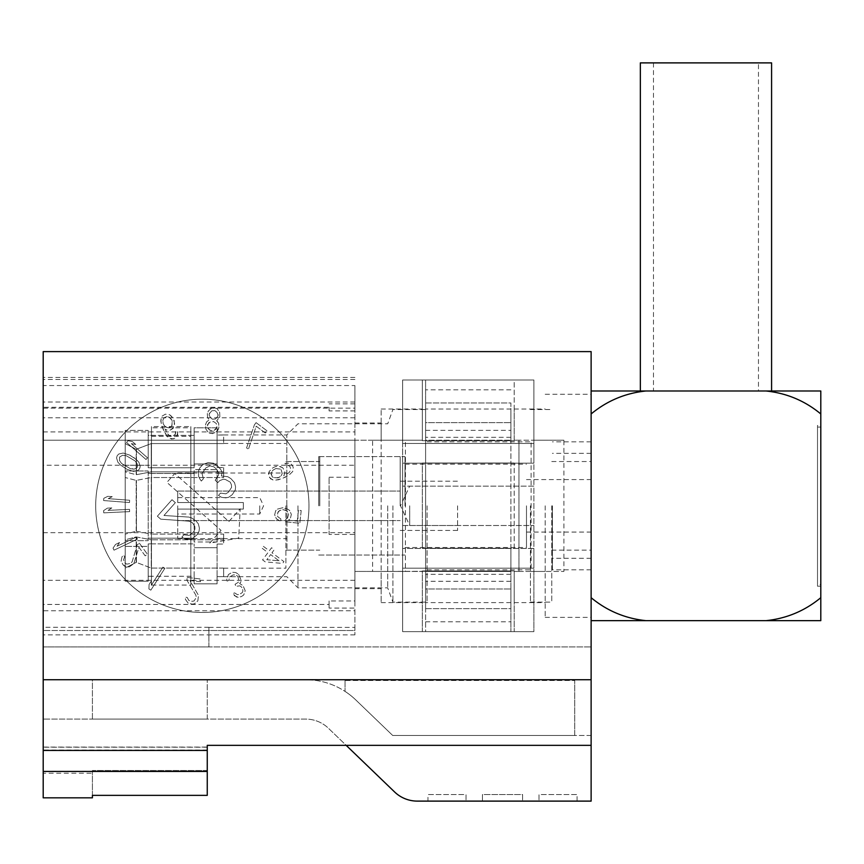 <?xml version="1.0" encoding="UTF-8"?>
<svg xmlns="http://www.w3.org/2000/svg" width="864" height="864" viewBox="0 0 864 864"><rect width="100%" height="100%" fill="white"/><g stroke="black" fill="none" stroke-linecap="round" stroke-linejoin="round"><path stroke-width="0.65" stroke-dasharray="4.32 3.24" d="M259.751 505.818L259.751 514.026L259.751 505.818M177.725 502.546L243.346 502.546L177.725 502.546L177.725 491.054L177.725 502.546L177.725 497.621L177.725 502.546L243.346 502.546L177.725 502.546M409.687 505.818L409.687 525.506L409.687 505.818M457.596 505.818L457.596 530.431L457.596 505.818M400.172 505.818L400.172 456.602L400.172 505.818M243.346 502.546L243.346 509.101L177.725 509.101L243.346 509.101L243.346 502.546M177.725 509.101L177.725 520.592L177.725 509.101L243.346 509.101L177.725 509.101L177.725 514.026L177.725 509.101M177.725 505.818L177.725 538.628L177.725 505.818M286.978 505.818L286.978 550.12L286.978 505.818M319.788 505.818L319.788 456.602L319.788 505.818M510.905 409.028L510.905 631.649L510.905 570.953L425.606 570.953L425.606 548.316L510.905 548.316L510.905 440.694L425.606 440.694L510.905 440.694L510.905 409.028L425.606 409.028L425.606 548.316L510.905 548.316L510.905 570.953L425.606 570.953L425.606 602.608L425.606 571.439L510.905 571.439L425.606 571.439L425.606 631.649L402.635 631.649L402.635 463.169L533.876 463.169L533.876 486.14L402.635 486.14L533.876 486.14L533.876 548.478L402.635 548.478L533.876 548.478L533.876 568.166L402.635 568.166L533.876 568.166L533.876 631.649L402.635 631.649L402.635 379.998L533.876 379.998L533.876 463.169L402.635 463.169L402.635 443.48L533.876 443.48L402.635 443.48L402.635 379.998L533.876 379.998L533.876 631.649L425.606 631.649L425.606 379.998L425.606 440.197L510.905 440.197L425.606 440.197L425.606 409.028M402.635 525.506L533.876 525.506L402.635 525.506M425.606 608.677L510.905 608.677L510.905 588.989L510.905 608.677L425.606 608.677L425.606 588.989L510.905 588.989L425.606 588.989L425.606 608.677M425.606 402.97L510.905 402.97L510.905 422.647L510.905 402.97L425.606 402.97L425.606 422.647L510.905 422.647L425.606 422.647L425.606 402.97M425.606 571.439L510.905 571.439M425.606 463.007L510.905 463.007L425.606 463.007M151.47 426.589L151.47 585.058L190.847 585.058L190.847 426.589L190.847 435.359L151.47 435.359L151.47 426.589L190.847 426.589M151.47 576.288L148.198 576.288L151.47 576.288L151.47 538.186L148.198 538.218L151.47 538.207L151.47 473.44L148.198 473.429L148.198 470.966L125.226 470.966L125.226 540.68L148.198 540.68L125.226 540.68L125.226 470.966L125.226 540.68L125.226 477.533L136.188 480.406L151.265 477.533L136.188 480.406L125.226 477.533L125.226 470.966L148.198 470.966L148.198 540.68L148.198 470.966L148.198 473.429L151.47 473.44L151.47 538.207L190.847 538.207L190.847 473.44L194.13 473.429L194.13 541.987L194.13 469.66L194.13 473.429L194.13 469.66L217.091 469.66L194.13 469.66L194.13 541.987L217.091 541.987L217.091 505.818L217.091 541.987L194.13 541.987L194.13 473.429L190.847 473.44L190.847 538.207L194.13 538.218L151.47 538.186L151.47 543.866L148.198 543.899L148.198 581.213L125.226 581.213L125.226 546.361L125.226 581.213L148.198 581.213L148.198 543.899L151.47 543.888L151.47 576.288L194.13 576.288L194.13 583.837L194.13 543.899L194.13 583.837L217.091 583.837L194.13 583.837L194.13 576.288L190.847 576.288L190.847 543.888L194.13 543.899L190.847 543.866L190.847 576.288M151.265 477.533L151.265 505.818L151.265 477.533L223.657 477.533L223.657 467.586L223.657 477.533L223.657 467.586L223.657 477.533L151.265 477.533M136.188 531.241L136.188 505.818L136.436 531.284L125.226 534.103L136.188 531.241M136.188 480.406L136.188 505.818L136.188 480.406M591.127 505.818L591.127 617.382L591.127 505.818M551.761 505.818L551.761 602.122L551.761 505.818M526.489 505.818L526.489 547.495L526.489 505.818M427.075 505.818L427.075 602.122L427.075 505.818M392.904 505.818L392.904 602.122L392.904 505.818M151.47 435.434L194.13 435.359L194.13 427.799L217.091 427.799L217.091 467.586L217.091 427.799L194.13 427.799L194.13 467.748L194.13 427.799L194.13 435.359L148.198 435.359L148.198 467.748L148.198 435.359L151.47 435.359L151.47 467.759L148.198 467.748L148.198 465.286L148.198 467.748L151.47 467.759L151.47 473.44M217.091 463.968L194.13 463.968L217.091 463.968L217.091 467.586L217.091 435.024L223.657 435.024L223.657 443.567L223.657 434.948L217.091 435.024L217.091 427.799L217.091 463.968M217.091 469.66L217.091 505.818L217.091 469.66L217.091 473.267L223.657 473.267L217.091 473.267L217.091 541.987L217.091 469.66M217.091 547.679L217.091 583.837L217.091 547.679L194.13 547.679L217.091 547.679L217.091 544.061L217.091 547.679M217.091 576.612L217.091 544.061L217.091 583.837L217.091 576.612L223.657 576.612L223.657 568.08L223.657 576.688L217.091 576.612M223.657 568.08L151.265 568.08L151.265 539.795L136.188 536.922L136.188 562.334L151.265 568.08L136.188 562.334L136.188 536.922L125.226 539.795L125.226 546.361L148.198 546.361L148.198 581.213L148.198 543.899L148.198 546.361L125.226 546.361L125.226 539.795L136.188 536.922L151.265 539.795L151.265 568.08L223.657 568.08M125.226 568.08L125.226 539.795L125.226 568.08L136.188 562.334L125.226 568.08L125.226 581.213L125.226 568.08M223.657 443.567L151.265 443.567L223.657 443.567M148.198 430.434L148.198 435.359L148.198 430.434L125.226 430.434L125.226 443.567L136.188 449.312L151.265 443.567L151.265 471.852L136.188 474.725L125.226 471.852L125.226 430.434L125.226 465.286L148.198 465.286L148.198 430.434L148.198 465.286L125.226 465.286L125.226 471.852L136.188 474.725L136.188 449.312L136.188 474.725L151.265 471.852L151.265 443.567L136.188 449.312L125.226 443.567L125.226 471.852L125.226 430.434L148.198 430.434M530.431 505.818L530.431 602.122L530.431 505.818M405 505.818L405 456.602L405 505.818M318.719 505.818L318.719 456.602L318.719 505.818M285.908 505.818L285.908 568.166L285.908 505.818M148.198 538.218L148.198 540.68L148.198 538.218M136.436 531.284L151.265 534.103L151.265 505.818L151.265 534.103L136.436 531.284L136.436 480.362L136.436 531.284M223.657 471.852L151.265 471.852L223.657 471.852M151.47 585.058L151.47 427.788L151.47 467.759L190.847 467.78L190.847 473.461L151.47 473.461L151.47 467.759M151.47 543.866L190.847 543.866L151.47 543.866M223.657 539.795L223.657 534.103L223.657 539.795L223.657 534.103L151.265 534.103L223.657 534.103L223.657 544.061L223.657 539.795L151.265 539.795L223.657 539.795M223.657 538.38L217.091 538.38L223.657 538.38M190.847 538.186L190.847 543.888L190.847 538.186M217.091 544.061L223.657 544.061L217.091 544.061M151.47 473.45L190.847 473.461L190.847 467.759L194.13 467.748L151.47 467.78M217.091 467.586L223.657 467.586L217.091 467.586M190.847 435.434L190.847 467.759L190.847 427.788L151.47 427.788M151.47 436.352L190.847 436.352M190.847 427.788L190.847 585.058M286.816 505.818L286.816 434.948L286.816 505.818M387.709 505.818L387.709 587.844L387.709 505.818M297.972 505.818L297.972 587.844L297.972 505.818M552.409 505.818L552.409 569.797L552.409 505.818M354.899 580.316L43.2 580.316L43.2 604.444L329.098 604.444L329.098 600.955L354.899 600.955L354.899 534.427L329.098 534.427L329.098 477.22L329.098 534.427M43.2 431.903L354.899 431.903L354.899 410.908L329.098 410.908L329.098 407.311L43.2 407.311L43.2 580.316M207.252 795.355L207.252 770.537L92.416 770.537L92.416 773.226L43.2 773.226L43.2 646.909L43.2 773.226M207.252 770.537L207.252 747.198L43.2 747.198M92.416 770.537L92.416 795.355L207.252 795.323L207.252 747.068L43.2 747.068M43.2 797.828L43.2 679.72L591.127 679.72L43.2 679.72L43.2 351.616L591.127 351.616L591.127 679.72L305.683 679.72A72.187 72.187 0 0 1 355.741 699.894L392.72 735.491L355.741 699.894A72.187 72.187 0 0 0 305.683 679.72L43.2 679.72L43.2 719.086L43.2 679.72M591.127 679.72L591.127 745.34L591.127 646.909L591.127 745.34L207.252 745.34L207.252 795.323M354.899 465.242L354.899 532.688L354.899 465.242L43.2 465.242L43.2 440.197L354.899 440.197L354.899 630.504L208.894 630.504L208.894 646.909L43.2 646.909L591.127 646.909L43.2 646.909L43.2 610.762L354.899 610.762L354.899 634.889L354.899 608.083L329.098 608.083L329.098 600.955M208.894 627.404L208.894 646.909L43.2 646.909L43.2 630.504L208.894 630.504L208.894 627.404L354.899 627.404L354.899 610.762M207.252 745.34L591.127 745.34L207.252 745.34L207.252 747.198M545.195 505.818L545.195 617.382L545.195 505.818M422.323 548.316L422.323 463.007L514.188 463.007L422.323 463.007L422.323 548.316L514.188 548.316L514.188 463.007L514.188 548.316L422.323 548.316M545.195 571.439L514.188 571.439L514.188 602.608L514.188 571.439L545.195 571.439M354.899 588.665L381.143 588.665L381.143 571.439L381.143 602.608L381.143 571.439L354.899 571.439L422.323 571.439L381.143 571.439L422.323 571.439L422.323 631.649L514.188 631.649L514.188 570.953L514.188 631.649L533.876 631.649L402.635 631.649L422.323 631.649L422.323 570.953L514.188 570.953L381.143 571.439L381.143 440.197L422.323 440.197L43.2 440.197L43.2 385.56L43.2 408.132L354.899 408.132L354.899 385.56L43.2 385.56M422.323 440.694L422.323 379.998L422.323 440.694L514.188 440.694L422.323 440.694M514.188 440.197L514.188 379.998L533.876 379.998L402.635 379.998L514.188 379.998L514.188 440.197L545.195 440.197L514.188 440.197L518.951 440.197L518.951 571.439L514.188 571.439L518.951 571.439L518.951 440.197L514.188 440.197L514.188 409.028L514.188 440.197M95.699 505.818A106.628 106.628 0 0 1 202.327 399.19A106.628 106.628 0 0 1 308.966 505.818A106.628 106.628 0 0 1 202.327 612.457A106.628 106.628 0 0 1 95.699 505.818A106.628 106.628 0 0 1 202.327 399.19A106.628 106.628 0 0 1 308.966 505.818A106.628 106.628 0 0 1 202.327 612.457A106.628 106.628 0 0 1 95.699 505.818M563.9 440.197L533.876 440.197L563.9 440.197L563.9 571.439L533.876 571.439L533.876 631.649L533.876 571.439L531.09 571.439L531.09 440.197L533.876 440.197L533.876 379.998L533.876 440.197L531.09 440.197M372.611 440.197L402.635 440.197L402.635 379.998L402.635 440.197L372.611 440.197L372.611 571.439L402.635 571.439L402.635 631.649L402.635 571.439L405.421 571.439L405.421 440.197L402.635 440.197L405.421 440.197M92.416 773.226L92.416 770.494L207.252 770.494M531.09 571.439L563.9 571.439M405.421 571.439L372.611 571.439M213.548 463.234L218.635 466.927L220.903 469.757L222.091 472.457L221.4 475.934L227.848 476.734L230.926 478.645L234.533 482.663L235.58 486.864L235.3 489.888L232.308 494.608L228.798 497.221L225.839 497.869L221.54 497.329L218.452 495.418L220.482 493.128L225.86 493.798L228.56 492.102L231.552 487.382L231.433 484.823L230.234 482.123L225.407 479.488L223.258 479.218L219.488 480.784L217.858 482.62L215.19 480.244L218.581 475.07L218.462 472.511L216.605 469.217L213.926 466.852L210.028 465.858L205.848 467.878L202.046 473.515L203.364 478.764L201.334 481.054L199.735 478.818L198.536 476.129L198.709 470.545L199.66 468.126L202.91 464.454L208.17 462.564L213.548 463.234L218.635 466.927L220.903 469.757L222.091 472.457L221.4 475.934L227.848 476.734L230.926 478.645L234.533 482.663L235.58 486.864L235.3 489.888L232.308 494.608L228.798 497.221L225.839 497.869L221.54 497.329L218.452 495.418L220.482 493.128L225.86 493.798L228.56 492.102L231.552 487.382L231.433 484.823L230.234 482.123L225.407 479.488L223.258 479.218L219.488 480.784L217.858 482.62L215.19 480.244L218.581 475.07L218.462 472.511L216.605 469.217L213.926 466.852L210.028 465.858L205.848 467.878L202.046 473.515L203.364 478.764L201.334 481.054L199.735 478.818L198.536 476.129L198.709 470.545L199.66 468.126L202.91 464.454L208.17 462.564L213.548 463.234M157.378 516.197L172.001 499.705L175.349 502.664L163.966 515.495L188.838 517.082L191.657 517.946L196.074 521.035L198.342 523.865L199.39 528.077L199.109 531.09L197.338 534.438L192.197 538.888L189.238 539.536L184.939 538.996L181.85 537.084L183.881 534.794L189.259 535.464L193.59 531.932L194.951 529.049L194.832 526.489L192.294 522.601L188.816 521.154L160.715 519.167L157.378 516.197L172.001 499.705L175.349 502.664L163.966 515.495L188.838 517.082L191.657 517.946L196.074 521.035L198.342 523.865L199.39 528.077L199.109 531.09L197.338 534.438L192.197 538.888L189.238 539.536L184.939 538.996L181.85 537.084L183.881 534.794L189.259 535.464L193.59 531.932L194.951 529.049L194.832 526.489L192.294 522.601L188.816 521.154L160.715 519.167L157.378 516.197M139.396 543.208L147.409 554.213L145.174 555.833L138.953 547.279L133.801 563.641L129.352 566.881L124.891 566.384L123.109 564.883L121.111 561.19L122.008 556.805L123.574 555.196L124.675 556.729L123.563 559.872L125.118 562.95L126.673 564.149L130.907 563.414L132.246 561.503L137.171 544.828L139.396 543.208L147.409 554.213L145.174 555.833L138.953 547.279L133.801 563.641L129.352 566.881L126.673 566.957L123.109 564.883L121.111 561.19L122.008 556.805L123.574 555.196L124.675 556.729L123.563 559.872L125.118 562.95L126.673 564.149L130.907 563.414L132.246 561.503L137.171 544.828L139.396 543.208M114.016 550.174L113.044 548.122L115.56 544.417L119.545 542.527L117.029 546.232L136.469 537.03L137.441 539.071L114.016 550.174L113.044 548.122L115.56 544.417L119.545 542.527L117.029 546.232L136.469 537.03L137.441 539.071L114.016 550.174M103.756 512.849L103.648 510.592L107.384 508.14L111.802 507.924L108.054 510.376L129.535 509.339L129.643 511.607L103.756 512.849L103.648 510.592L107.384 508.14L111.802 507.924L108.054 510.376L129.535 509.339L129.643 511.607L103.756 512.849M103.637 500.558L103.81 498.301L107.838 496.336L112.234 496.67L108.216 498.636L129.665 500.267L129.492 502.535L103.637 500.558L103.81 498.301L107.838 496.336L112.234 496.67L108.216 498.636L129.665 500.267L129.492 502.535L103.637 500.558M126.166 455.663L122.548 455.285L119.588 457.045L119.48 460.49L121.565 463.482L130.594 468.796L135.734 468.763L137.171 467.413L137.657 465.502L135.194 460.987L126.166 455.663L122.548 455.285L119.588 457.045L119.48 460.49L121.565 463.482L130.594 468.796L134.212 469.174L137.171 467.413L137.279 463.968L135.194 460.987L126.166 455.663M133.974 457.628L138.91 462.294L140.216 466.582L139.547 468.817L137.916 470.491L133.531 471.409L127.062 469.357L120.604 465.102L117.85 462.164L116.543 457.888L117.212 455.652L118.843 453.978L123.228 453.049L129.697 455.112L136.156 459.356L138.91 462.294L140.216 466.582L139.547 468.817L137.916 470.491L133.531 471.409L127.062 469.357L120.604 465.102L117.85 462.164L116.543 457.888L117.212 455.652L118.843 453.978L123.228 453.049L129.697 455.112L133.974 457.628M126.511 442.433L128.012 440.726L132.408 441.558L135.724 444.463L131.328 443.632L147.506 457.801L146.016 459.508L126.511 442.433L128.012 440.726L132.408 441.558L135.724 444.463L131.328 443.632L147.506 457.801L146.016 459.508L126.511 442.433M164.506 425.898L165.834 427.14L168.566 427.788L171.839 425.833L172.238 420.887L169.495 417.247L166.763 416.588L164.322 417.614L162.864 420.012L163.091 423.5L164.506 425.898L167.303 427.723L171.007 426.773L171.839 425.833L172.53 422.561L171.817 419.861L169.495 417.247L166.763 416.588L164.322 417.614L162.864 420.012L163.091 423.5L164.506 425.898M177.822 432.302L176.515 437.022L173.588 438.847L169.247 438.264L167.346 436.666L163.76 430.996L161.136 423.716L160.974 418.414L162.076 416.156L165.359 414.191L169.69 414.774L173.351 418.63L174.193 420.66L174.366 425.974L173.254 428.231L169.981 430.196L168.016 430.412L165.078 429.246L168.113 434.56L169.441 435.791L172.174 436.45L174.269 435.575L175.727 433.177L175.781 431.352L177.53 430.628L177.617 434.776L174.982 438.264L171.623 439.063L167.346 436.666L162.27 427.432L160.769 420.887L162.076 416.156L165.359 414.191L169.69 414.774L171.59 416.372L173.351 418.63L174.56 423.5L174.366 425.974L171.72 429.462L168.016 430.412L165.078 429.246L167.13 433.177L169.441 435.791L172.174 436.45L175.1 434.624L175.781 431.352L177.53 430.628L177.822 432.302M211.853 410.778L209.196 413.78L209.606 416.61L212.339 419.18L215.406 418.997L218.063 415.994L217.652 413.165L214.92 410.605L211.853 410.778L210.146 412.236L209.056 414.882L210.902 418.446L212.339 419.18L215.406 418.997L217.112 417.55L218.203 414.904L216.356 411.34L214.92 410.605L211.853 410.778M213.98 430.499L217.004 427.54L216.356 423.565L213.559 421.546L210.492 421.729L207.457 424.678L208.105 428.652L210.902 430.672L215.611 429.581L217.21 425.898L216.356 423.565L213.559 421.546L208.861 422.636L207.252 426.319L209.477 429.937L210.902 430.672L213.98 430.499M217.382 421.47L218.678 423.295L218.884 427.766L217.793 430.412L214.391 433.328L210.19 433.361L208.386 432.572L205.794 428.922L205.589 424.451L206.68 421.805L209.196 419.893L207.598 417.474L207.317 413.554L208.408 410.908L211.82 407.992L213.764 407.678L217.069 408.65L219.661 412.301L219.866 416.783L216.702 420.833L218.678 423.295L218.884 427.766L216.464 431.914L212.447 433.642L208.386 432.572L205.794 428.922L205.589 424.451L206.68 421.805L209.196 419.893L207.598 417.474L207.317 413.554L208.408 410.908L211.82 407.992L213.764 407.678L217.069 408.65L219.661 412.301L219.866 416.783L216.702 420.833L217.382 421.47M256.068 422.636L266.965 430.79L265.313 432.994L256.23 426.2L248.411 449.28L246.596 447.919L254.416 424.84L256.068 422.636L266.965 430.79L265.313 432.994L256.23 426.2L248.411 449.28L246.596 447.919L254.416 424.84L256.068 422.636M275.81 468.536L272.927 470.2L271.156 473.04L272.16 476.723L274.579 478.148L279.58 477.209L282.215 473.591L281.221 469.897L280.26 469.076L275.81 468.536L272.927 470.2L271.156 473.04L271.102 474.293L273.11 477.544L278.068 477.868L280.951 476.204L282.215 473.591L281.221 469.897L280.26 469.076L275.81 468.536M280.368 466.56L282.636 467.64L284.645 470.88L284.893 472.835L283.781 475.794L289.04 472.684L290.812 469.854L289.969 466.506L287.55 465.091L285.725 465.059L284.969 463.32L289.116 463.169L291.384 464.249L293.252 467.143L292.734 471.496L288.932 475.2L281.999 478.624L275.476 480.222L270.734 478.991L268.726 475.74L269.244 471.398L273.035 467.683L275.573 466.582L278.402 466.182L282.636 467.64L284.645 470.88L284.893 472.835L283.781 475.794L289.04 472.684L290.812 469.854L289.969 466.506L287.55 465.091L285.725 465.059L284.969 463.32L289.116 463.169L291.384 464.249L293.252 467.143L292.734 471.496L288.932 475.2L285.541 477.09L278.305 479.822L273.002 480.06L269.471 477.479L268.477 473.785L269.244 471.398L273.035 467.683L275.573 466.582L280.368 466.56M287.647 517.806L288.608 514.102L288.22 512.546L285.692 510.365L282.992 509.684L279.58 510.462L277.646 512.914L277.787 516.726L280.865 518.962L280.616 521.219L276.437 518.864L274.655 514.868L275.659 510.786L277.506 509.09L282.647 507.751L287.496 509.036L289.57 510.408L291.352 514.404L290.347 518.476L288.5 520.182L297.27 521.132L298.458 510.235L301.201 510.538L299.808 523.314L285.552 521.759L285.844 519.124L287.647 517.806L288.608 514.102L287.248 511.294L284.083 509.814L281.308 509.89L278.359 511.466L277.398 515.16L277.787 516.726L280.865 518.962L280.616 521.219L278.51 520.225L276.437 518.864L274.655 514.868L275.659 510.786L277.506 509.09L282.647 507.751L287.496 509.036L289.57 510.408L291.352 514.404L290.347 518.476L288.5 520.182L297.27 521.132L298.458 510.235L301.201 510.538L299.808 523.314L285.552 521.759L285.844 519.124L287.647 517.806M279.061 560.812L270.648 554.569L266.814 559.732L279.061 560.812L270.648 554.569L266.814 559.732L279.061 560.812M265.237 561.859L262.58 559.894L267.98 552.604L261.781 548.003L263.131 546.178L269.33 550.778L271.588 547.744L274.244 549.709L271.998 552.755L283.954 561.622L282.604 563.436L265.237 561.859L262.58 559.894L267.98 552.604L261.781 548.003L263.131 546.178L269.33 550.778L271.588 547.744L274.244 549.709L271.998 552.755L283.954 561.622L282.604 563.436L265.237 561.859M238.615 574.366L241.002 579.949L240.959 581.764L239.652 583.524L243.043 585.673L245.203 590.749L243.724 594.972L241.51 596.527L238.162 597.359L234.09 595.501L232.87 593.622L234.608 592.877L237.427 594.67L239.382 594.432L242.298 592.585L242.903 591.127L242.514 588.298L240.959 586.57L239.825 585.846L235.915 586.321L235.051 584.291L238.313 582.304L238.918 580.835L237.881 576.482L235.969 574.906L233.107 574.927L229.5 577.066L228.841 580.349L227.102 581.094L226.8 579.42L228.409 574.538L232.362 572.249L235.796 572.573L238.615 574.366L241.002 579.949L240.959 581.764L239.652 583.524L243.043 585.673L245.203 590.749L243.724 594.972L241.51 596.527L238.162 597.359L236.347 596.938L232.87 593.622L234.608 592.877L237.427 594.67L239.382 594.432L242.298 592.585L242.903 591.127L242.514 588.298L240.959 586.57L239.825 585.846L235.915 586.321L235.051 584.291L238.313 582.304L238.918 580.835L237.881 576.482L235.969 574.906L233.107 574.927L229.5 577.066L228.841 580.349L227.102 581.094L226.8 579.42L228.409 574.538L232.362 572.249L235.796 572.573L238.615 574.366M187.229 577.444L200.75 578.999L200.426 581.742L189.918 580.532L198.482 595.393L197.845 600.88L194.465 603.817L192.143 604.109L188.082 603.083L185.458 599.443L185.328 597.208L187.207 597.434L188.773 600.383L192.089 601.322L194.033 600.988L196.344 597.37L195.847 595.091L186.916 580.187L187.229 577.444L200.75 578.999L200.426 581.742L189.918 580.532L198.482 595.393L197.845 600.88L194.465 603.817L192.143 604.109L188.082 603.083L185.458 599.443L185.328 597.208L187.207 597.434L188.773 600.383L192.089 601.322L194.033 600.988L196.344 597.37L195.847 595.091L186.916 580.187L187.229 577.444M150.833 590.166L148.921 588.946L149.094 584.474L151.481 580.759L151.308 585.23L162.929 567.14L164.84 568.361L150.833 590.166L148.921 588.946L149.094 584.474L151.481 580.759L151.308 585.23L162.929 567.14L164.84 568.361L150.833 590.166M228.906 521.521L240.181 508.799L238.691 538.11L209.779 543.11L221.054 530.388L166.903 482.393L174.766 473.526L228.906 521.521L240.181 508.799L238.691 538.11L209.779 543.11L221.054 530.388L166.903 482.393L174.766 473.526L228.906 521.521M354.899 385.56L354.899 440.197L381.143 440.197L381.143 409.028L381.143 440.197L422.323 440.197L381.143 440.197L381.143 422.982L381.143 588.665M43.2 465.242L43.2 630.504L354.899 630.504L354.899 627.404M43.2 532.688L354.899 532.688M422.323 440.197L422.323 409.028L422.323 440.197M354.899 417.776L43.2 417.776M43.2 408.132L43.2 407.311M354.899 410.908L354.899 408.132M354.899 402.03L43.2 402.03M354.899 377.438L43.2 377.438M329.098 477.22L354.899 477.22L354.899 431.903M329.098 410.908L329.098 407.311M329.098 604.444L329.098 608.083M354.899 403.855L329.098 403.855M354.899 477.22L354.899 534.427M354.899 600.955L354.899 608.083M43.2 604.444L43.2 610.762M354.899 634.889L43.2 634.889M208.894 627.286L43.2 627.286M92.416 795.323L92.416 770.494M92.416 719.086L92.416 679.72L207.252 679.72L92.416 679.72L92.416 719.086L207.252 719.086L207.252 679.72L207.252 719.086L92.416 719.086M591.127 745.34L591.127 801.112L417.334 801.112A32.81 32.81 0 0 1 394.578 791.942L328.439 728.266A32.81 32.81 0 0 0 305.683 719.086L43.2 719.086L305.683 719.086A32.81 32.81 0 0 1 328.439 728.266L346.172 745.34M591.127 735.491L392.72 735.491L591.127 735.491M355.741 699.894L392.72 735.491L574.722 735.491L574.722 680.508L574.722 735.491L392.72 735.491L355.741 699.894A72.187 72.187 0 0 0 345.049 691.405A72.187 72.187 0 0 1 355.741 699.894M577.055 801.112L538.996 801.112L577.055 801.112L577.055 794.556L538.996 794.556L538.996 801.112L538.996 794.556L577.055 794.556L577.055 801.112M522.59 801.112L482.436 801.112L522.59 801.112L522.59 794.556L482.436 794.556L482.436 801.112L482.436 794.556L522.59 794.556L522.59 801.112M427.972 801.112L466.031 801.112L427.972 801.112L427.972 794.556L466.031 794.556L466.031 801.112L466.031 794.556L427.972 794.556M345.049 680.508L345.049 691.405L345.049 680.508L574.722 680.508L345.049 680.508M817.517 584.572L817.517 427.075L817.517 584.572L820.8 584.572L820.8 427.075L820.8 584.572M817.517 427.075L820.8 427.075M817.517 425.434L817.517 586.202L817.517 425.434L820.8 425.434L820.8 586.202L820.8 425.434M817.517 586.202L820.8 586.202M758.462 62.888L653.465 62.888L758.462 62.888L758.462 390.992L653.465 390.992L758.462 390.992M653.465 62.888L653.465 390.992M640.343 390.992L771.584 390.992L640.343 390.992M591.127 413.953L591.127 597.694C607.068 610.859 625.32 618.516 645.905 620.654L766.022 620.654C786.629 618.505 804.892 610.859 820.8 597.694L820.8 413.953C804.87 400.788 786.607 393.131 766.022 390.992L645.905 390.992C625.298 393.131 607.036 400.788 591.127 413.953L591.127 597.694M766.022 390.992L820.8 390.992L820.8 413.953M820.8 597.694L820.8 620.654L766.022 620.654M591.127 620.654L645.905 620.654M591.127 390.992L645.905 390.992M771.584 62.888L640.343 62.888M425.606 621.81L510.905 621.81M510.905 581.288L425.606 581.288M510.905 574.322L425.606 574.322M510.905 437.314L425.606 437.324M425.606 430.358L510.905 430.358M510.905 389.837L425.606 389.837M136.436 562.421L136.436 536.965L136.436 562.421M136.436 449.215L136.436 474.682L136.436 449.215M207.252 750.222L43.2 750.222M207.252 771.314L43.2 771.314M207.252 750.298L43.2 750.298M207.252 750.082L43.2 750.082M177.725 497.621L259.751 497.621L263.574 505.818L259.751 514.026L177.725 514.026M457.596 486.14L409.687 486.14L400.507 505.818L409.687 525.506L457.596 525.506M400.172 481.216L457.596 481.216M400.172 530.431L457.596 530.431M177.725 491.054L400.172 491.054L177.725 491.054M177.725 520.592L400.172 520.592L177.725 520.592M177.725 538.628L286.978 538.628M177.725 473.008L286.978 473.008M319.788 555.034L400.172 555.034M319.788 456.602L400.172 456.602M286.978 550.12L319.788 550.12M286.978 461.527L319.788 461.527M510.905 602.608L425.606 602.608M551.761 550.12L591.127 550.12M551.761 461.527L591.127 461.527M526.489 479.574L591.127 479.574M526.489 532.073L591.127 532.073M223.657 434.948L286.816 434.948L297.972 423.803L387.709 423.803L392.904 409.525L427.075 409.525M427.075 569.797L530.431 569.797M427.075 441.839L530.431 441.839M530.431 409.525L551.761 409.525M530.431 602.122L551.761 602.122M405 464.152L526.489 464.152M405 547.495L526.489 547.495M318.719 456.602L405 456.602M318.719 555.034L405 555.034M285.908 461.527L318.719 461.527M285.908 550.12L318.719 550.12M223.657 443.48L285.908 443.48M223.657 568.166L285.908 568.166M223.657 576.688L286.816 576.688L297.972 587.844L387.709 587.844L392.904 602.122L427.075 602.122M591.127 569.797L552.409 569.797M591.127 441.839L552.409 441.839M591.127 558.317L552.409 558.317M591.127 453.33L552.409 453.33M545.195 394.265L591.127 394.265M545.195 617.382L591.127 617.382M354.899 422.982L381.143 422.982M514.188 602.608L545.195 602.608M514.188 409.028L545.195 409.028M381.143 602.608L422.323 602.608M381.143 409.028L422.323 409.028M354.899 379.501L43.2 379.501"/><path stroke-width="1.3" d="M92.416 797.828L92.416 795.355L92.416 797.828L43.2 797.828L43.2 679.72L591.127 679.72L591.127 351.616L43.2 351.616L43.2 679.72M591.127 679.72L591.127 745.34L207.252 745.34L207.252 771.455L43.2 771.455M207.252 747.068L207.252 745.34M92.416 795.355L207.252 795.355L207.252 771.455M346.172 745.34L394.578 791.942A32.81 32.81 0 0 0 417.334 801.112L591.127 801.112L591.127 745.34M640.343 390.992L640.343 62.888L771.584 62.888L771.584 390.992M820.8 413.953L820.8 390.992L766.022 390.992C786.629 393.131 804.892 400.788 820.8 413.953L820.8 597.694C804.87 610.859 786.607 618.516 766.022 620.654L645.905 620.654C625.298 618.505 607.036 610.859 591.127 597.694M766.022 390.992L591.127 390.992M591.127 413.953C607.068 400.788 625.32 393.131 645.905 390.992M766.022 620.654L820.8 620.654L820.8 597.694M645.905 620.654L591.127 620.654M207.252 750.427L43.2 750.427"/></g></svg>
